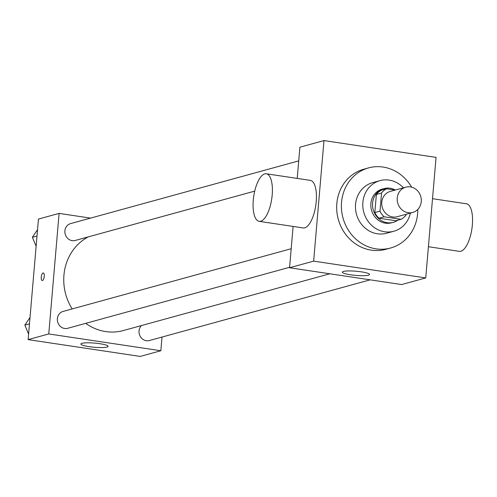 <?xml version="1.0" encoding="UTF-8"?>
<svg xmlns="http://www.w3.org/2000/svg" width="497" height="497" viewBox="0 0 497 497"><rect width="100%" height="100%" fill="white"/><g stroke="black" fill="none" stroke-linecap="round" stroke-linejoin="round"><path stroke-width="0.75" d="M397.246 197.999A13.121 11.978 -105.4 0 1 405.776 187.152A13.121 11.978 -105.4 0 1 420.804 196.626A13.121 11.978 -105.4 0 1 412.727 212.449A13.121 11.978 -105.4 0 1 397.246 197.999M412.727 212.449L397.252 216.704A13.121 11.978 -105.4 0 1 381.764 202.254A13.121 11.978 -105.4 0 1 390.294 191.407L405.776 187.152M400.998 219.307L395.836 220.73L378.987 218.202L384.15 216.785L400.998 219.307A16.929 15.457 -105.4 0 0 406.006 215.064L406.074 214.275M395.109 190.084L386.548 188.798A16.929 15.457 -105.4 0 0 381.541 193.041L379.988 211.163A16.929 15.457 -105.4 0 0 384.15 216.785M381.541 193.041L376.378 194.457A16.929 15.457 -105.4 0 1 381.385 190.214L386.548 188.798M376.378 194.457L374.825 212.586L379.988 211.163M378.987 218.202A16.929 15.457 -105.4 0 1 374.825 212.586M395.32 190.022A17.488 15.966 74.6 0 0 390.089 188.251A17.488 15.966 74.6 0 0 383.976 188.605A17.488 15.966 74.6 0 0 373.216 209.703A17.488 15.966 74.6 0 0 393.251 222.339A17.488 15.966 74.6 0 0 397.805 220.19M393.251 222.339L391.53 222.811A17.488 15.966 -105.4 0 1 370.88 203.546A17.488 15.966 -105.4 0 1 382.255 189.077L383.976 188.605M403.415 187.798A26.235 23.955 74.6 0 0 389.108 180.113A26.235 23.955 74.6 0 0 379.938 180.647A26.235 23.955 74.6 0 0 363.798 212.294A26.235 23.955 74.6 0 0 393.848 231.242A26.235 23.955 74.6 0 0 410.373 213.095M379.938 180.647L372.626 182.66A26.235 23.955 74.6 0 0 356.486 214.306A26.235 23.955 74.6 0 0 386.536 233.248L393.848 231.242M411.64 187.152A41.537 37.927 74.6 0 0 383.088 167.054A41.537 37.927 74.6 0 0 368.569 167.899A41.537 37.927 74.6 0 0 343.011 218.009A41.537 37.927 74.6 0 0 390.592 248.009A41.537 37.927 74.6 0 0 417.772 209.448M390.592 248.009L385.865 249.308A41.537 37.927 -105.4 0 1 336.823 203.553A41.537 37.927 -105.4 0 1 363.841 169.204L368.569 167.899M436.062 157.381L323.976 140.576L313.644 261.13L425.73 277.929L436.062 157.381M297.218 178.411L299.896 147.199L323.976 140.576M293.106 226.433L289.565 267.746L401.651 284.551L425.73 277.929M266.299 173.776L310.333 180.38A24.049 9.095 98.5 0 1 315.763 205.51A24.049 9.095 98.5 0 1 303.201 227.949L259.167 221.345A24.049 9.095 -81.5 0 0 271.729 198.912A24.049 9.095 -81.5 0 0 266.299 173.776A24.049 9.095 -81.5 0 0 264.764 173.882A24.049 9.095 -81.5 0 0 253.476 198.191A24.049 9.095 -81.5 0 0 259.167 221.345M289.565 267.746L313.644 261.13M368.432 275.189A13.661 2.087 4.9 0 1 353.094 275.127A13.661 2.087 4.9 0 1 342.309 272.145A13.661 2.087 4.9 0 1 356.107 271.232A13.661 2.087 4.9 0 1 369.538 274.481A13.661 2.087 4.9 0 1 368.432 275.189M432.52 198.694L466.459 203.782A24.049 9.095 98.5 0 1 472.15 226.936A24.049 9.095 98.5 0 1 460.862 251.246A24.049 9.095 98.5 0 1 459.327 251.352L428.408 246.717M329.828 273.785L123.306 330.555A50.284 45.91 -105.4 0 1 85.701 323.348M72.177 308.923A50.284 45.91 -105.4 0 1 63.939 275.17A50.284 45.91 -105.4 0 1 88.298 236.876M291.192 248.717L63.057 311.433A8.747 7.983 74.6 0 0 57.677 321.981A8.747 7.983 74.6 0 0 67.698 328.3L289.602 267.293M254.719 191.121L75.227 240.467A8.747 7.983 -105.4 0 1 64.902 230.838A8.747 7.983 -105.4 0 1 70.586 223.6L298.722 160.885M370.184 279.836L149.361 340.538A8.747 7.983 -105.4 0 1 139.036 330.909A8.747 7.983 -105.4 0 1 141.471 325.56M90.566 218.115L59.1 213.393L48.762 333.947L160.848 350.745L162.022 337.059M160.848 350.745L140.21 356.424L28.124 339.619L38.455 219.071L59.1 213.393M28.124 339.619L48.762 333.947M81.974 343.309A13.661 2.087 4.9 0 1 97.319 343.365A13.661 2.087 4.9 0 1 108.104 346.353A13.661 2.087 4.9 0 1 94.306 347.266A13.661 2.087 4.9 0 1 80.874 344.017A13.661 2.087 4.9 0 1 81.974 343.309M42.183 280.525A3.827 1.448 98.5 0 1 41.251 277.158A3.827 1.448 98.5 0 1 43.32 272.959A3.827 1.448 98.5 0 1 44.183 276.959A3.827 1.448 98.5 0 1 42.183 280.525A3.827 1.448 98.5 0 1 41.245 277.158A3.827 1.448 98.5 0 1 43.32 272.959M30.019 317.477L24.85 325.113L28.596 334.09M24.85 325.113L29.472 323.845M37.548 229.651L32.38 237.286L36.126 246.257M32.38 237.286L37.008 236.013"/></g></svg>
